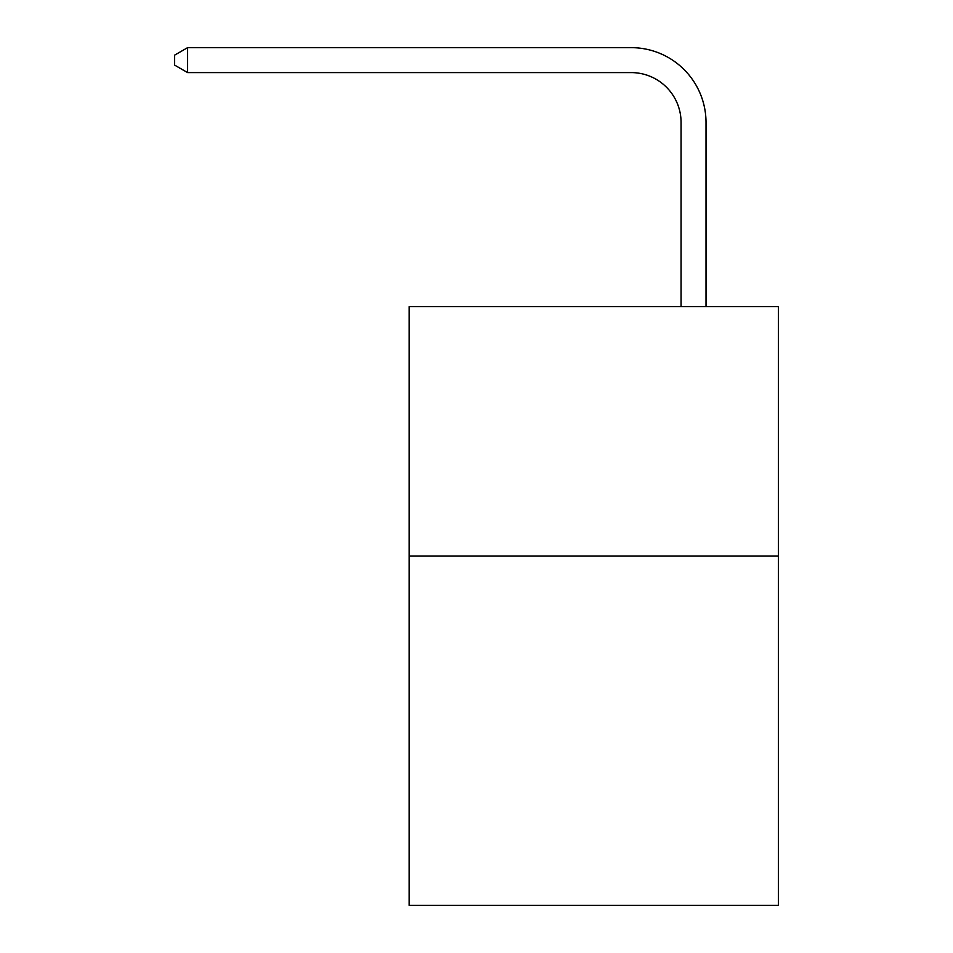<?xml version="1.0" encoding="UTF-8"?>
<svg xmlns="http://www.w3.org/2000/svg" width="953" height="953" viewBox="0 0 953 953"><rect width="100%" height="100%" fill="white"/><g stroke="black" fill="none" stroke-linecap="round" stroke-linejoin="round"><path stroke-width="1.43" d="M778.363 556.087L778.363 905.35L409.147 905.35L409.147 306.604L778.363 306.604L778.363 556.087L409.147 556.087M681.073 306.604L681.073 122.496A49.89 49.89 116 0 0 631.172 72.595L187.61 72.595L174.637 65.114L174.637 55.131L187.61 47.65L631.172 47.65A74.846 74.846 -64 0 1 706.018 122.496L706.018 306.604M681.073 122.496A49.89 49.89 116 0 0 631.172 72.595A49.89 49.89 116 0 1 681.073 122.496A49.89 49.89 116 0 0 631.172 72.595A49.89 49.89 116 0 1 681.073 122.496A49.89 49.89 116 0 0 631.172 72.595A49.89 49.89 116 0 1 681.073 122.496A49.89 49.89 116 0 0 631.172 72.595A49.89 49.89 116 0 1 681.073 122.496A49.89 49.89 116 0 0 631.172 72.595A49.89 49.89 116 0 1 681.073 122.496A49.89 49.89 116 0 0 631.172 72.595A49.89 49.89 116 0 1 681.073 122.496A49.89 49.89 116 0 0 631.172 72.595A49.89 49.89 116 0 1 681.073 122.496A49.89 49.89 116 0 0 631.172 72.595A49.89 49.89 116 0 1 681.073 122.496A49.89 49.89 116 0 0 631.172 72.595A49.89 49.89 116 0 1 681.073 122.496A49.89 49.89 116 0 0 631.172 72.595A49.89 49.89 116 0 1 681.073 122.496A49.89 49.89 116 0 0 631.172 72.595A49.89 49.89 116 0 1 681.073 122.496A49.89 49.89 116 0 0 631.172 72.595A49.89 49.89 116 0 1 681.073 122.496A49.89 49.89 116 0 0 631.172 72.595A49.89 49.89 116 0 1 681.073 122.496A49.89 49.89 116 0 0 631.172 72.595A49.89 49.89 116 0 1 681.073 122.496A49.89 49.89 116 0 0 631.172 72.595A49.89 49.89 116 0 1 681.073 122.496A49.89 49.89 116 0 0 631.172 72.595A49.89 49.89 116 0 1 681.073 122.496A49.89 49.89 116 0 0 631.172 72.595A49.89 49.89 116 0 1 681.073 122.496A49.89 49.89 116 0 0 631.172 72.595A49.89 49.89 116 0 1 681.073 122.496A49.89 49.89 116 0 0 631.172 72.595A49.89 49.89 116 0 1 681.073 122.496A49.89 49.89 116 0 0 631.172 72.595A49.89 49.89 116 0 1 681.073 122.496A49.89 49.89 116 0 0 631.172 72.595A49.89 49.89 116 0 1 681.073 122.496A49.89 49.89 116 0 0 631.172 72.595A49.89 49.89 116 0 1 681.073 122.496A49.89 49.89 116 0 0 631.172 72.595A49.89 49.89 116 0 1 681.073 122.496A49.89 49.89 116 0 0 631.172 72.595A49.89 49.89 116 0 1 681.073 122.496A49.89 49.89 116 0 0 631.172 72.595A49.89 49.89 116 0 1 681.073 122.496A49.89 49.89 116 0 0 631.172 72.595A49.89 49.89 116 0 1 681.073 122.496A49.89 49.89 116 0 0 631.172 72.595A49.89 49.89 116 0 1 681.073 122.496A49.89 49.89 116 0 0 631.172 72.595A49.89 49.89 116 0 1 681.073 122.496A49.89 49.89 116 0 0 631.172 72.595A49.89 49.89 116 0 1 681.073 122.496A49.89 49.89 116 0 0 631.172 72.595A49.89 49.89 116 0 1 681.073 122.496A49.89 49.89 116 0 0 631.172 72.595A49.89 49.89 116 0 1 681.073 122.496A49.89 49.89 116 0 0 631.172 72.595A49.89 49.89 116 0 1 681.073 122.496A49.89 49.89 116 0 0 631.172 72.595A49.89 49.89 116 0 1 681.073 122.496M187.61 72.595L187.61 47.65L631.172 47.65"/></g></svg>
